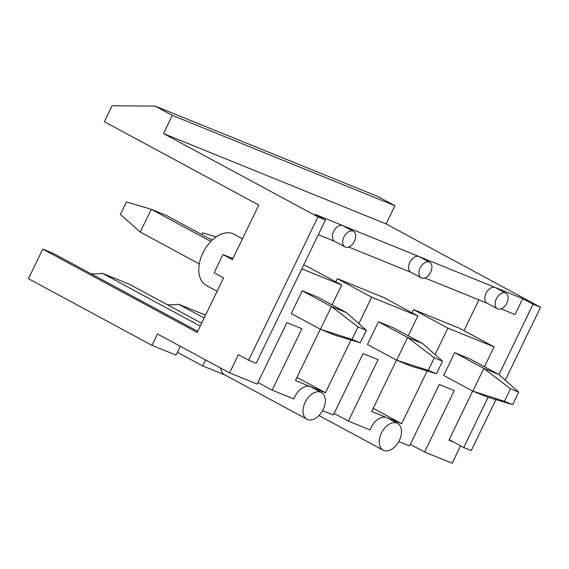 <?xml version="1.0" encoding="UTF-8"?>
<svg xmlns="http://www.w3.org/2000/svg" width="569" height="569" viewBox="0 0 569 569"><rect width="100%" height="100%" fill="white"/><g stroke="black" fill="none" stroke-linecap="round" stroke-linejoin="round"><path stroke-width="0.85" d="M478.878 299.891L464.005 330.653M301.819 268.838L341.663 285.012L307.345 266.498L303.668 265.005M408.265 335.795L417.859 315.944L383.542 297.423L337.339 278.675L335.802 281.854M413.542 309.6L459.738 328.349L494.056 346.87L447.86 328.121L413.542 309.6L411.999 312.779M505.279 380.199L540.55 307.246L386.109 223.909L394.907 205.708L377.752 196.447L155.152 106.097L112.036 105.777L104.34 121.702L258.774 205.046L232.38 259.642L222.941 254.549L232.892 258.589M488.046 397.297L463.763 447.533L449.197 439.673M540.55 307.246L533.053 304.202L499.006 374.63M533.053 304.202L522.755 298.647L315.162 214.385L325.454 219.94L317.957 216.896L248.667 360.227L238.368 354.672L229.57 372.873L157.499 333.982L152.001 345.355L175.999 355.099L180.266 346.265M501.026 308.875L515.059 314.572L522.755 298.647M463.763 447.533L471.26 450.577L495.891 399.63M386.109 223.909L163.516 133.559L317.957 216.896M334.138 413.414L348.37 421.088L370.092 429.908A15.185 9.68 -61.6 0 1 371.066 427.582A15.185 9.68 -61.6 0 1 386.664 417.582L371.671 411.494L396.493 360.141M358.868 323.654L371.664 297.189L417.859 315.944M320.297 329.209L295.467 380.569L325.468 392.745L350.966 340.006M257.942 382.482L272.174 390.163L293.896 398.983A15.185 9.68 -61.6 0 1 294.87 396.657A15.185 9.68 -61.6 0 1 310.468 386.657A15.185 9.68 -61.6 0 1 311.079 386.948L321.378 392.503A15.185 9.68 -61.6 0 1 322.687 410.462A15.185 9.68 -61.6 0 1 306.954 419.225A15.185 9.68 -61.6 0 1 305.169 402.212A15.185 9.68 -61.6 0 1 321.378 392.503M348.37 421.088L378.065 359.665L363.065 353.577L333.37 415L322.595 410.626M428.222 370.355L396.636 360.22L367.467 344.473L378.463 321.727L393.464 327.815L422.632 343.555L442.526 361.194L434.275 357.844L428.222 370.355L436.473 373.705L411.636 366.308L396.636 360.22L407.632 337.467L422.632 343.555M373.207 408.314L401.664 423.67L386.664 417.582A15.185 9.68 -61.6 0 1 387.276 417.874L397.575 423.428A15.185 9.68 -61.6 0 1 398.883 441.388A15.185 9.68 -61.6 0 1 383.15 450.157A15.185 9.68 -61.6 0 1 381.365 433.137A15.185 9.68 -61.6 0 1 397.575 423.428M337.339 278.675L371.664 297.189M297.011 377.389L325.468 392.745M341.663 285.012L332.061 304.87M352.026 339.43L320.439 329.287L291.264 313.547L302.267 290.795L317.26 296.883L346.436 312.623L366.329 330.262L358.079 326.919L352.026 339.43L360.277 342.78L335.44 335.376L320.439 329.287L331.435 306.535L346.436 312.623M272.174 390.163L301.869 328.733L286.868 322.644L257.174 384.075L229.57 372.873M306.954 419.225L224.591 374.779A15.185 9.68 -61.6 0 1 220.722 368.093M460.584 445.819L452.17 463.223L424.566 452.021L454.261 390.59L439.261 384.502L409.566 445.932L398.791 441.558M410.334 444.339L424.566 452.021M163.516 133.559L172.315 115.358L155.152 106.097M197.728 331.336L53.244 253.369L42.746 249.108L197.187 332.445L223.581 277.843L214.143 272.75L222.941 254.549M42.746 249.108L28.45 278.689L152.001 345.355M394.907 205.708L172.315 115.358M242.458 238.795L234.001 234.229A29.104 18.549 118.4 0 0 208.41 244.179A29.104 18.549 118.4 0 0 206.362 285.453L217.102 291.25M201.632 323.256L129.448 284.301L102.448 273.34A117.235 74.731 -61.6 0 1 91.118 273.803M204.157 318.035L178.645 304.266A117.235 74.731 -61.6 0 1 167.314 304.735M205.53 315.183L178.645 304.266M504.426 401.287L472.832 391.145L443.664 375.405L454.659 352.652L469.66 358.74L498.835 374.48L518.722 392.119L510.471 388.769L504.426 401.287L512.676 404.63L487.832 397.233L472.832 391.145L483.835 368.392L498.835 374.48M472.69 391.067L448.962 440.15L453.465 441.978M494.056 346.87L484.461 366.728M447.86 328.121L435.065 354.579M427.163 370.931L401.664 423.67M496.353 298.832A8.855 5.647 -61.6 0 1 505.45 292.999A8.855 5.647 -61.6 0 1 505.805 293.17A8.855 5.647 -61.6 0 1 506.566 303.64A8.855 5.647 -61.6 0 1 497.398 308.754A8.855 5.647 -61.6 0 1 496.353 298.832M487.27 303.291L424.83 277.949M411.074 272.366L348.633 247.024M334.878 241.441L318.313 234.713M497.398 308.754L487.1 303.199A8.855 5.647 -61.6 0 1 486.196 292.999A8.855 5.647 -61.6 0 1 495.158 287.445A8.855 5.647 -61.6 0 1 495.514 287.608L505.805 293.17M344.999 246.903L334.7 241.348A8.855 5.647 -61.6 0 1 333.797 231.142A8.855 5.647 -61.6 0 1 342.758 225.587A8.855 5.647 -61.6 0 1 343.114 225.758L353.413 231.313A8.855 5.647 -61.6 0 1 354.174 241.789A8.855 5.647 -61.6 0 1 344.999 246.903A8.855 5.647 -61.6 0 1 343.953 236.974A8.855 5.647 -61.6 0 1 353.057 231.142A8.855 5.647 -61.6 0 1 353.413 231.313M200.245 326.115L102.448 273.34M421.195 277.828L410.903 272.274A8.855 5.647 -61.6 0 1 409.993 262.074A8.855 5.647 -61.6 0 1 418.955 256.512A8.855 5.647 -61.6 0 1 419.31 256.683L429.609 262.238A8.855 5.647 -61.6 0 1 430.37 272.715A8.855 5.647 -61.6 0 1 421.195 277.828A8.855 5.647 -61.6 0 1 420.157 267.907A8.855 5.647 -61.6 0 1 429.254 262.074A8.855 5.647 -61.6 0 1 429.609 262.238M224.883 374.943L202.699 365.931L205.601 359.935M202.699 365.931L177.372 352.268M248.667 360.227L256.164 363.271L325.454 219.94M212.13 240.154L166.255 215.395L151.254 209.307L140.258 232.06L199.306 263.924M140.258 232.06L120.365 214.421L126.418 201.91L151.254 209.307L210.822 241.448M302.267 290.795L331.435 306.535L358.079 326.919M360.277 342.78L366.329 330.262M378.463 321.727L407.632 337.467L434.275 357.844M201.782 234.563L202.614 232.835L216.192 236.882M436.473 373.705L442.526 361.194M454.659 352.652L483.835 368.392L510.471 388.769M512.676 404.63L518.722 392.119M383.15 450.157L318.989 415.526"/></g></svg>
